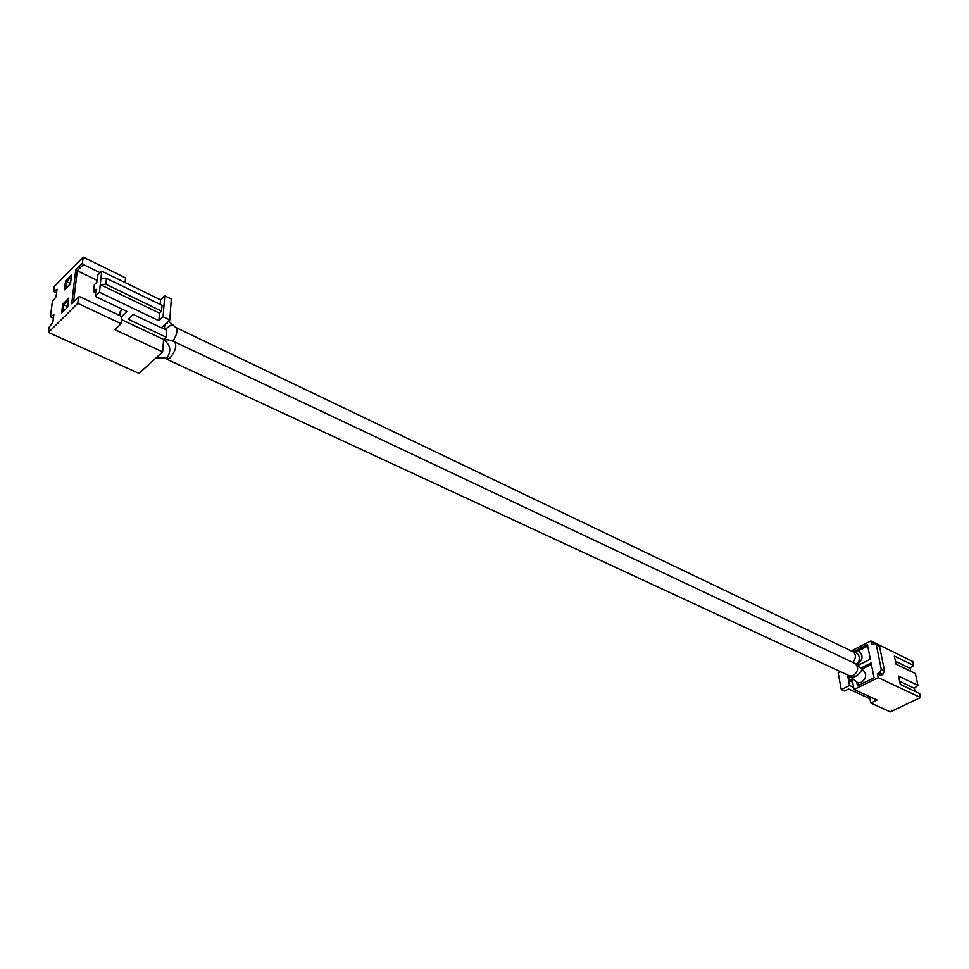 <?xml version="1.0" encoding="UTF-8"?>
<svg xmlns="http://www.w3.org/2000/svg" width="969" height="969" viewBox="0 0 969 969"><rect width="100%" height="100%" fill="white"/><g stroke="black" fill="none" stroke-linecap="round" stroke-linejoin="round"><path stroke-width="1.45" d="M114.887 329.654L162.635 351.904L139.003 373.416L48.45 332.44L77.799 303.321L121.149 323.682L114.887 329.654M167.249 322.277L164.669 325.584L164.391 329.121M161.399 327.692L166.644 330.187L166.111 337.151L163.604 339.453L162.635 351.904M73.596 301.94L77.266 270.763L97.021 280.295M121.537 319.625L163.604 339.453M119.817 315.615L120.204 311.655L122.566 309.377M164.015 325.269L164.669 325.584M121.149 323.682L121.84 316.572L79.688 296.647L78.525 297.035L77.799 303.321M78.525 297.035L71.718 303.818L75.715 270.012L82.438 263.18L83.14 257.112L54.276 286.521L53.646 291.451L57.026 289.222L56.081 296.744L52.338 301.747L50.436 316.802L53.84 314.634L52.883 322.314L49.092 327.328L48.45 332.44M65.529 281.107L71.561 274.99L70.519 283.687L64.463 289.804L65.529 281.107L66.546 281.616L71.343 276.746M62.706 304.218L68.787 298.113L67.721 307.003L61.616 313.084L62.706 304.218L63.736 304.726L68.569 299.881M50.436 316.802L53.404 318.159M53.646 291.451L56.577 292.832M125.098 282.56L125.546 277.861L83.14 257.112M75.715 270.012L77.266 270.763L83.382 264.549L100.158 272.713M121.767 316.536L127.024 311.509L95.277 296.393L99.444 292.287L158.868 320.703L163.107 316.754L169.757 319.952L161.278 327.801L133.141 314.416L128.126 319.189L166.111 337.151M166.523 322.956L167.165 323.271M169.757 319.952L171.331 299.082L164.742 295.86L160.527 299.833L101.709 271.163L97.566 275.293L96.815 282.282L94.332 284.741L93.557 291.778L95.677 292.783M83.382 264.549L82.438 263.18M65.71 288.544L66.546 281.616L70.543 283.505M62.876 311.836L63.736 304.726L67.769 306.604M95.277 296.393L96.052 289.319L93.557 291.778M158.868 320.703L159.473 313.132L100.267 284.62L99.444 292.287M100.897 278.745L100.267 284.62L105.839 284.232L106.445 278.357L100.897 278.745L101.709 271.163M160.527 299.833L160.164 304.436M164.742 295.86L163.107 316.754M159.473 313.132L161.581 311.146L105.839 284.232M106.445 278.357L162.041 305.344L161.581 311.146M877.006 700.006L854.052 689.516L878.241 677.634L920.55 697.547L890.305 711.888L870.743 703.022L877.006 700.006M851.266 650.938L870.877 640.969L871.615 644.651L875.346 643.489L876.315 644.821L881.293 669.385L879.622 672.801L877.478 673.855L878.241 677.634M848.626 675.454L849.643 680.783L852.151 679.535L854.052 689.516M858.074 665.34L870.344 659.199L867.437 644.615L855.203 650.829M856.802 682.249L857.504 685.895L874.038 677.755L871.095 662.978L860.92 668.053M870.743 703.022L869.653 697.45L870.513 697.038M870.877 640.969L912.81 661.524L913.646 665.424L894.339 656.001L896.046 664.165L915.39 673.528L917.922 685.337L898.529 676.083L900.262 684.38L919.69 693.562L920.55 697.547M913.646 665.424L910.109 668.356L910.727 671.275M917.922 685.337L914.361 688.269L915.015 691.357M877.478 673.855L880.736 675.393L882.88 674.339L884.54 670.936L881.293 669.385M876.315 644.821L879.549 646.408L884.54 670.936M879.549 646.408L875.346 643.489M867.727 646.081L857.601 651.216M858.413 682.879L858.861 685.228M871.373 664.419L861.853 669.155M869.896 698.71L848.65 689.032L844.52 691.054L841.274 689.589L849.547 685.495L853.641 687.384M852.647 682.164L849.643 680.783M840.656 671.747L838.185 672.983L841.274 689.589M914.361 688.269L899.607 681.268M910.109 668.356L895.429 661.233M861.514 659.78L861.053 660.737M865.123 678.252L864.699 679.148M847.548 674.945L849.547 685.495M856.657 664.346L857.856 663.898C862.81 659.659 863.379 655.674 859.551 651.943C859.467 651.168 856.923 650.938 851.921 651.253M861.489 668.719L863.125 670.294C867.013 674.133 866.431 678.155 861.441 682.382L857.541 682.612L851.048 677.379M879.622 672.801L882.88 674.339M164.996 329.399L171.888 324.482M856.196 664.068L858.437 662.384C860.678 656.473 858.595 652.815 852.211 651.398M168.533 321.09L175.704 327.413C177.945 329.981 177.024 334.584 172.954 341.197M175.813 327.461L852.805 651.677C856.208 654.366 856.221 657.951 852.853 662.433M163.567 339.816C170.229 344.443 171.513 350.306 167.395 357.404L163.276 358.591M163.579 339.659C168.509 339.695 172.191 340.446 174.626 341.912C177.024 345.763 175.51 351.081 170.084 357.876L166.668 359.172L165.711 358.167M174.747 341.96L855.046 663.474L861.683 668.949C861.792 671.372 859.515 674 854.815 676.822L850.855 677.137L849.304 675.756M855.046 663.474C858.958 667.253 858.389 671.299 853.374 675.599L849.389 675.805L166.668 359.172L166.801 357.864L155.936 358.009M856.136 664.031L858.437 662.384L856.451 663.983"/></g></svg>
